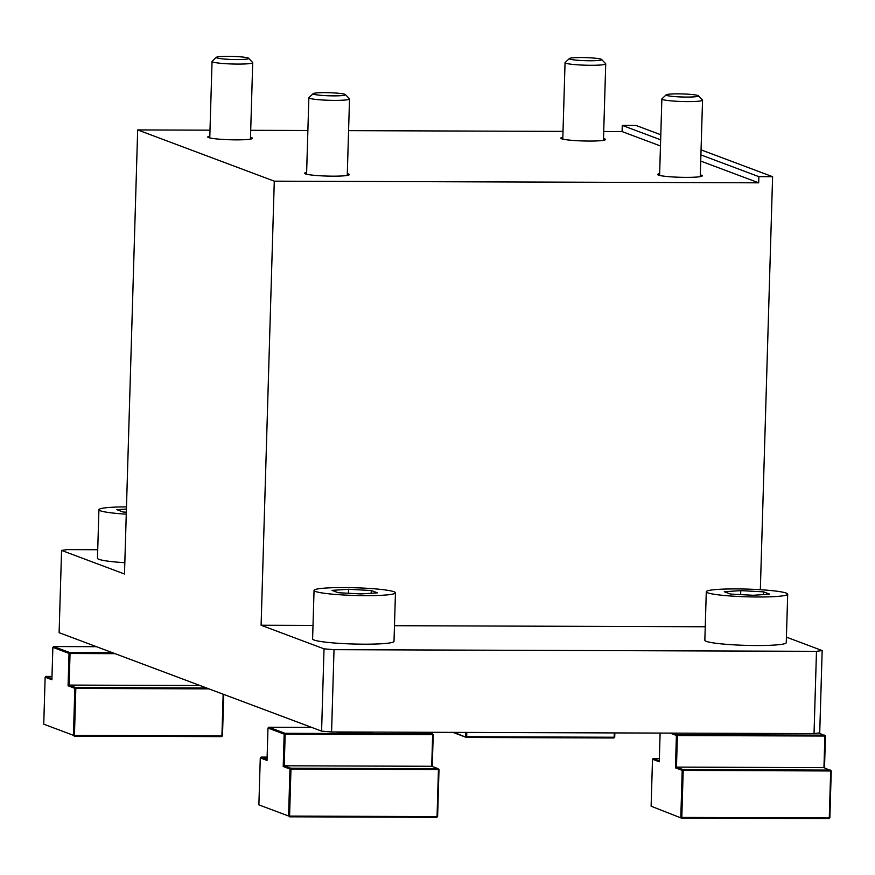 <?xml version="1.0" encoding="UTF-8"?>
<svg xmlns="http://www.w3.org/2000/svg" width="875" height="875" viewBox="0 0 875 875"><rect width="100%" height="100%" fill="white"/><g stroke="black" fill="none" stroke-linecap="round" stroke-linejoin="round"><path stroke-width="1.31" d="M603.509 138.567A22.378 2.122 -178.3 0 1 605.511 139.508A22.378 2.122 -178.3 0 1 589.061 141.061A22.378 2.122 -178.3 0 1 560.777 138.184A22.378 2.122 -178.3 0 1 562.833 137.353M250.491 137.364A22.378 2.122 -178.3 0 1 252.503 138.305A22.378 2.122 -178.3 0 1 236.053 139.858A22.378 2.122 -178.3 0 1 207.769 136.97A22.378 2.122 -178.3 0 1 209.825 136.15M347.309 173.666A22.378 2.122 -178.3 0 1 349.311 174.617A22.378 2.122 -178.3 0 1 332.861 176.17A22.378 2.122 -178.3 0 1 304.577 173.283A22.378 2.122 -178.3 0 1 306.633 172.463M700.317 174.88A22.378 2.122 -178.3 0 1 702.319 175.82A22.378 2.122 -178.3 0 1 685.869 177.373A22.378 2.122 -178.3 0 1 657.584 174.486A22.378 2.122 -178.3 0 1 659.641 173.666M210 130.167L137.67 129.927L124.491 574.011L61.567 550.408L67.255 549.62L97.727 549.73M61.567 550.408L59.117 632.68L321.584 731.117L324.023 648.845L334.02 649.677L331.581 731.959L321.584 731.117M660.8 134.761L635.994 125.453L622.267 125.409L622.081 131.578L660.472 145.983M700.722 161.077L758.691 182.82L274.28 181.169L261.1 625.242L313.009 625.428M622.081 131.578L603.717 131.512M563.019 131.381L348.578 130.648M307.88 130.506L250.709 130.309M137.67 129.927L274.28 181.169M700.908 154.908L758.877 176.652L758.691 182.82M622.267 125.409L660.647 139.803M758.877 176.652L772.603 176.695L701.061 149.866M394.483 625.702L705.25 626.762M772.603 176.695L760.342 589.695M324.023 648.845L261.1 625.242M786.417 637.142L822.161 650.552L819.722 732.823L814.034 733.6L816.473 651.328L822.161 650.552M814.034 733.6L331.581 731.959M816.473 651.328L334.02 649.677M236.786 59.555A16.209 1.531 1.7 0 0 248.631 58.275A16.209 1.531 1.7 0 0 228.211 56.339A16.209 1.531 1.7 0 0 216.377 57.323A16.209 1.531 1.7 0 0 236.786 59.555M248.631 58.275L252.623 62.475A20.344 1.925 -178.3 0 1 252.711 62.661A20.344 1.925 -178.3 0 1 237.759 64.083A20.344 1.925 -178.3 0 1 212.045 61.458A20.344 1.925 -178.3 0 1 212.144 61.272L216.377 57.323M589.794 60.758A16.209 1.531 1.7 0 0 601.65 59.489A16.209 1.531 1.7 0 0 581.23 57.542A16.209 1.531 1.7 0 0 569.384 58.527A16.209 1.531 1.7 0 0 589.794 60.758M601.65 59.489L605.642 63.689A20.344 1.925 -178.3 0 1 605.73 63.875A20.344 1.925 -178.3 0 1 590.767 65.286A20.344 1.925 -178.3 0 1 565.053 62.661A20.344 1.925 -178.3 0 1 565.152 62.486L569.384 58.527M333.594 95.867A16.209 1.531 1.7 0 0 345.439 94.588A16.209 1.531 1.7 0 0 325.019 92.652A16.209 1.531 1.7 0 0 313.184 93.636A16.209 1.531 1.7 0 0 333.594 95.867M345.439 94.588L349.431 98.787A20.344 1.925 -178.3 0 1 349.519 98.973A20.344 1.925 -178.3 0 1 334.567 100.384A20.344 1.925 -178.3 0 1 308.853 97.77A20.344 1.925 -178.3 0 1 308.952 97.584L313.184 93.636M686.602 97.07A16.209 1.531 1.7 0 0 698.458 95.802A16.209 1.531 1.7 0 0 678.037 93.855A16.209 1.531 1.7 0 0 666.192 94.839A16.209 1.531 1.7 0 0 686.602 97.07M698.458 95.802L702.45 99.991A20.344 1.925 -178.3 0 1 702.538 100.177A20.344 1.925 -178.3 0 1 687.575 101.598A20.344 1.925 -178.3 0 1 661.861 98.973A20.344 1.925 -178.3 0 1 661.959 98.798L666.192 94.839M126.481 506.877A40.72 3.861 1.7 0 0 98.919 509.709L97.475 558.25A40.72 3.861 1.7 0 0 124.83 562.712M98.919 509.709A40.72 3.861 1.7 0 0 126.263 514.172M126.416 509.053L116.889 509.688L123.102 512.017L126.328 512.192M314.048 590.406L312.605 638.947A40.72 3.861 1.7 0 0 364.077 644.186A40.72 3.861 1.7 0 0 394.012 641.364L395.456 592.823A40.72 3.861 1.7 0 0 343.984 587.573A40.72 3.861 1.7 0 0 314.048 590.406A40.72 3.861 1.7 0 0 365.52 595.645A40.72 3.861 1.7 0 0 395.456 592.823M377.486 592.845L371.273 590.516L348.534 589.28L332.019 590.373L338.231 592.714L360.97 593.939L377.486 592.845M371.186 593.261L371.273 590.516M348.425 593.261L348.534 589.28M706.289 591.741L704.845 640.281A40.72 3.861 1.7 0 0 756.317 645.531A40.72 3.861 1.7 0 0 786.253 642.698L787.697 594.158A40.72 3.861 1.7 0 0 736.225 588.919A40.72 3.861 1.7 0 0 706.289 591.741A40.72 3.861 1.7 0 0 757.75 596.991A40.72 3.861 1.7 0 0 787.697 594.158M769.727 594.18L763.503 591.85L740.775 590.625L724.259 591.719L730.472 594.048L753.2 595.284L769.727 594.18M763.427 594.606L763.503 591.85M740.655 594.606L740.775 590.625M432.589 734.388L428.4 732.288M267.991 728.044L268.8 727.234L284.977 733.305L284.167 734.114L267.991 728.044L267.028 760.43L260.28 757.903L261.089 757.094L267.061 759.336M288.575 816.003L258.88 804.869L288.575 816.003L289.964 769.038L283.216 766.5L284.167 734.114M260.28 757.903L258.88 804.869M431.714 766.281L284.233 765.778L290.773 768.228L438.255 768.731L431.714 766.281L432.655 734.705L285.173 734.202L284.233 765.778L283.216 766.5M438.255 768.731L438.441 769.628L290.959 769.125L290.773 768.228L289.964 769.038M432.655 734.705L432.458 733.808L284.977 733.305L285.173 734.202M335.759 731.97A24.817 2.352 1.7 0 0 373.548 732.102M311.62 727.387L268.8 727.234M283.413 759.598L284.419 759.609M267.127 757.116L261.089 757.094M289.898 804.891L288.903 804.891M288.87 805.777L289.877 805.788M436.811 817.316L289.33 816.812L289.57 816.091L437.052 816.594L436.811 817.316L437.62 816.517L437.052 816.594L438.441 769.628L439.009 769.552L437.62 816.517M290.959 769.125L289.57 816.091M433.223 734.617L432.272 766.489M438.375 769.311L439.009 769.552M824.819 735.722L818.825 732.944M830.616 770.645L823.955 767.627L824.884 736.039L677.403 735.536L676.473 767.123L823.955 767.627M675.653 760.944L676.648 760.944M659.367 758.461L653.319 758.439L659.302 760.681M673.148 733.119L677.217 734.65L676.408 735.448L670.163 733.108M676.473 767.123L683.014 769.573L683.2 770.459L681.811 817.425L829.281 817.928L830.681 770.962L682.205 770.383L675.445 767.845L676.408 735.448M829.281 817.928L829.052 818.661L681.57 818.158L651.12 806.214L681.57 818.158L681.811 817.425L680.805 817.348L682.205 770.383M660.122 733.075L659.269 761.775L652.509 759.237L651.12 806.214M652.509 759.237L653.319 758.439L652.509 759.237M653.078 759.456L655.288 759.172M683.014 769.573L830.484 770.077L830.681 770.962M824.884 736.039L824.698 735.153L677.217 734.65L677.403 735.536M728 733.305A24.817 2.352 1.7 0 0 765.789 733.436M831.25 770.886L829.861 817.852L829.292 817.644M825.453 735.962L824.513 767.834M829.861 817.852L829.052 818.661M52.861 647.358L53.67 646.548L69.847 652.619L69.037 653.417L52.861 647.358L51.898 679.744L45.139 677.206L45.948 676.408L51.931 678.65M73.434 735.317L43.75 724.183L73.434 735.317L74.834 688.352L68.075 685.814L69.037 653.417L70.044 653.505L69.103 685.081L68.075 685.814M45.139 677.206L43.75 724.183M200.047 685.53L69.103 685.081L75.644 687.542L74.834 688.352M208.972 688.888L75.83 688.428L75.644 687.542L206.577 687.991M115.062 653.658L70.044 653.505L69.847 652.619L112.667 652.761M96.491 646.691L53.67 646.548M51.997 676.43L45.948 676.408M74.769 724.205L73.773 724.205M73.741 725.091L74.747 725.091M221.681 736.63L74.2 736.127L74.441 735.394L221.922 735.897L221.681 736.63L222.491 735.82L221.922 735.897L223.158 694.203M75.83 688.428L74.441 735.394M223.716 694.411L222.491 735.82M454.267 732.375L466.43 737.461L452.845 732.364M466.802 732.419L466.67 736.739L614.152 737.242L614.283 732.922M465.795 732.408L465.675 736.652L466.67 736.739L466.43 737.461L613.911 737.975L614.152 737.242M614.852 732.922L614.72 737.166L614.163 736.947M614.72 737.166L613.911 737.975M252.711 62.661L250.447 139.125M212.045 61.458L209.77 137.911M605.73 63.875L603.455 140.328M565.053 62.661L562.789 139.125M349.519 98.973L347.255 175.438M308.853 97.77L306.578 174.223M702.538 100.177L700.263 176.641M661.861 98.973L659.597 175.438"/></g></svg>
